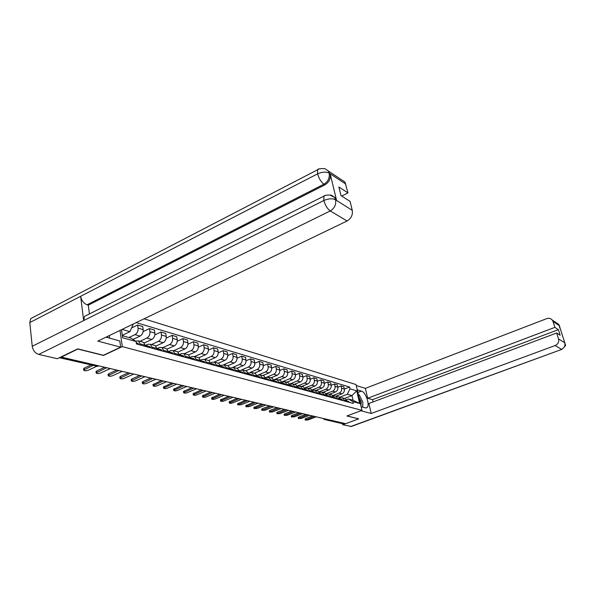 <?xml version="1.0" encoding="UTF-8"?>
<svg xmlns="http://www.w3.org/2000/svg" width="595" height="595" viewBox="0 0 595 595"><rect width="100%" height="100%" fill="white"/><g stroke="black" fill="none" stroke-linecap="round" stroke-linejoin="round"><path stroke-width="0.89" d="M77.975 348.93L61.397 357.112L345.621 423.707L358.659 418.895L346.915 415.979L361.976 410.357L356.033 384.548L144.079 318.816M77.997 349.094L103.53 355.446L122.287 346.61L361.976 410.357M344.304 423.395L342.631 423.722L324.513 419.497M336.153 396.069L341.984 393.816C343.836 392.864 344.617 391.287 344.327 389.085L349.6 387.048L136.218 322.602M339.99 397.914L342.482 397.832L344.252 400.13L346.989 400.889L345.226 398.598L344.438 398.375M346.989 400.889L347.183 401.751M337.826 387.211L341.069 385.939L343.806 386.765L344.327 389.085L341.589 388.275C341.88 390.491 341.091 392.075 339.232 393.027L332.873 395.497M341.069 385.939L341.589 388.275M344.252 400.13L344.446 401M329.571 394.232L335.446 391.941C337.313 390.982 338.101 389.39 337.819 387.159L337.298 384.809L334.494 383.976L335.015 386.334C335.305 388.572 334.509 390.171 332.635 391.138L326.127 393.682M340.667 399.966L338.704 396.776L337.915 396.56M331.17 385.285L334.494 383.976M333.349 396.091L335.9 395.995L337.871 399.193M322.832 392.35L328.76 390.03C330.642 389.056 331.437 387.442 331.155 385.196L330.634 382.816L327.763 381.96L328.284 384.348C328.574 386.609 327.771 388.23 325.882 389.212L319.217 391.822M334.003 398.137L332.032 394.916L331.237 394.693M324.357 383.306L327.763 381.96M326.543 394.24L329.161 394.113L331.14 397.348M315.938 390.424L321.91 388.074C323.806 387.085 324.617 385.456 324.334 383.18L323.806 380.778L320.876 379.893L321.397 382.31C321.679 384.593 320.869 386.237 318.965 387.233L312.137 389.933M327.183 396.263L325.197 393.012L324.394 392.789M317.38 381.291L320.876 379.893M319.575 392.336L322.259 392.187L324.245 395.459M308.879 388.453L314.896 386.066C316.808 385.069 317.626 383.418 317.343 381.112L316.823 378.68L313.818 377.78L314.339 380.22C314.621 382.54 313.796 384.199 311.877 385.203L304.871 387.992M320.192 394.344L318.199 391.056L317.395 390.833M310.233 379.223L313.818 377.78M312.435 390.387L315.194 390.216L317.187 393.518M301.65 386.438L307.712 384.013C309.645 383.002 310.471 381.328 310.188 378.993L309.668 376.538L306.589 375.616L307.109 378.085C307.384 380.428 306.559 382.109 304.618 383.128L297.426 386.014M313.029 392.38L311.036 389.056L310.218 388.832M302.907 377.111L306.589 375.616M305.123 388.394L307.95 388.2L309.95 391.54M294.235 384.37L300.349 381.908C302.297 380.882 303.13 379.186 302.855 376.828L302.334 374.344L299.173 373.4L299.694 375.899C299.977 378.264 299.136 379.967 297.18 381.001L289.787 383.991M305.696 390.372L303.688 387.01L302.87 386.78M295.395 374.939L299.173 373.4M297.619 386.348L300.527 386.125L302.535 389.502M286.641 382.25L292.807 379.751C294.77 378.71 295.611 376.992 295.336 374.605L294.815 372.098L291.58 371.124L292.1 373.653C292.376 376.047 291.528 377.773 289.557 378.822L281.948 381.923M298.177 388.304L296.154 384.906L295.336 384.675M287.69 372.723L291.58 371.124M289.929 384.258L292.911 384.006L294.934 387.419M278.854 380.079L285.072 377.542C287.05 376.479 287.906 374.746 287.63 372.329L287.11 369.785L283.793 368.796L284.313 371.347C284.581 373.772 283.726 375.519 281.74 376.59L273.901 379.803M290.457 386.192L288.434 382.756L287.608 382.518M279.799 370.447L283.793 368.796M282.045 382.109L285.109 381.826L287.14 385.277M270.874 377.855L277.136 375.274C279.129 374.196 280 372.433 279.724 369.993L279.211 367.42L275.805 366.401L276.325 368.989C276.593 371.444 275.723 373.214 273.715 374.292L265.63 377.639L268.888 377.297L270.933 380.83M282.551 384.02L280.513 380.54L279.68 380.309M271.692 368.119L275.805 366.401M273.945 379.915L277.106 379.588L279.137 383.083M262.685 375.564L269 372.946C271.008 371.853 271.885 370.068 271.618 367.598L271.104 364.995L267.609 363.947L268.122 366.565C268.39 369.049 267.512 370.841 265.489 371.942L258.795 374.731M274.429 381.789L272.391 378.279L271.551 378.041M263.369 365.732L267.609 363.947M254.281 373.221L260.647 370.559C262.67 369.443 263.555 367.643 263.295 365.137L262.782 362.504L259.197 361.425L259.71 364.08C259.97 366.594 259.078 368.409 257.04 369.525L250.502 372.277M266.099 379.506L264.046 375.951L263.206 375.713M254.831 363.285L259.197 361.425M257.107 375.341L260.454 374.947L262.507 378.524M245.653 370.811L252.064 368.104C254.117 366.974 255.01 365.144 254.749 362.615L254.243 359.945L250.554 358.845L251.068 361.522C251.328 364.073 250.428 365.91 248.368 367.048L241.89 369.793M257.538 377.156L255.486 373.556L254.63 373.318M246.055 360.771L250.554 358.845M248.346 372.968L251.797 372.529L253.849 376.144M239.718 372.269L237.65 368.58L236.788 368.342L243.258 365.59C245.326 364.438 246.233 362.586 245.98 360.02L245.467 357.32L241.689 356.189L242.195 358.904C242.448 361.477 241.533 363.344 239.465 364.504L232.995 367.264M248.755 374.746L246.694 371.101L245.832 370.863M237.041 358.19L241.689 356.189M239.339 370.536L242.901 370.045L244.962 373.705M227.692 365.806L234.214 363.002C236.297 361.834 237.212 359.953 236.959 357.357L236.453 354.62L232.571 353.46L233.076 356.204C233.322 358.815 232.4 360.711 230.31 361.886L223.817 364.683M227.781 355.542L232.571 353.46M230.079 368.037L233.753 367.494L235.828 371.198M218.335 363.195L224.91 360.339C227.015 359.157 227.945 357.245 227.699 354.62L227.193 351.846L223.199 350.648L223.698 353.437C223.943 356.078 223.006 358.004 220.901 359.194L214.356 362.043M230.436 369.726L228.368 365.992L227.498 365.747M218.246 352.828L223.199 350.648M220.559 365.471L224.36 364.876L226.435 368.625M208.719 360.511L215.353 357.61C217.472 356.405 218.41 354.464 218.172 351.801L217.673 348.997L213.56 347.763L214.059 350.589C214.297 353.266 213.352 355.215 211.225 356.427L204.606 359.343M220.894 367.108L218.811 363.329L217.941 363.084M208.443 350.038L213.56 347.763M210.771 362.831L212.237 362.191L214.691 362.176L216.773 365.977M198.834 357.751L205.52 354.799C207.655 353.571 208.607 351.608 208.376 348.908L207.878 346.067L203.654 344.795L204.145 347.659C204.375 350.373 203.416 352.352 201.274 353.586L194.565 356.561M211.076 364.408L208.986 360.585L208.109 360.339M198.358 347.175L203.654 344.795M200.686 360.124L202.27 359.425L204.747 359.402L206.829 363.248M188.615 354.932L195.398 351.905C197.555 350.656 198.522 348.663 198.291 345.926L197.8 343.047L193.449 341.746L193.94 344.639C194.163 347.391 193.196 349.399 191.032 350.656L184.272 353.69M200.969 361.641L198.879 357.766L197.994 357.521M187.968 344.23L193.449 341.746M190.311 357.335L192.021 356.576L194.513 356.546L196.603 360.444M178.069 352.047L184.986 348.923C187.157 347.659 188.139 345.636 187.916 342.861L187.425 339.938L182.948 338.6L183.431 341.537C183.647 344.327 182.665 346.357 180.486 347.636L173.666 350.73M190.564 358.785L188.474 354.858L187.581 354.613M177.265 341.203L182.948 338.6M179.616 354.471L181.46 353.638L183.974 353.608L186.064 357.55M167.195 349.087L174.261 345.859C176.455 344.565 177.444 342.512 177.228 339.7L176.745 336.74L172.133 335.364L172.61 338.332C172.818 341.166 171.829 343.233 169.627 344.535L162.755 347.688M179.846 355.847L177.749 351.868L176.856 351.623M166.236 338.094L172.133 335.364M168.593 351.526L170.594 350.619L173.123 350.574L175.213 354.575M155.972 346.037L163.209 342.698C165.417 341.381 166.422 339.299 166.213 336.443L165.745 333.445L160.985 332.025L161.453 335.037C161.662 337.908 160.65 340.005 158.434 341.337L151.502 344.55M168.802 352.813L166.704 348.789L165.804 348.536M154.864 334.888L160.985 332.025M157.229 348.492L159.386 347.502L161.929 347.458L164.027 351.504M144.384 342.913L151.822 339.44C154.053 338.101 155.064 335.989 154.864 333.088L154.403 330.054L149.494 328.581L149.962 331.638C150.156 334.554 149.137 336.681 146.898 338.034L139.907 341.314M157.415 349.689L155.317 345.613L154.41 345.36M143.135 331.601L149.494 328.581M145.507 345.368L147.835 344.289L150.394 344.237L152.491 348.343M132.96 339.44L140.07 336.086C142.324 334.717 143.35 332.568 143.164 329.63L142.703 326.551L137.646 325.034L138.1 328.135C138.285 331.088 137.252 333.26 134.991 334.635L128.907 337.521M145.671 346.469L143.573 342.333L142.666 342.08M131.77 327.852L137.646 325.034M135.563 341.143L138.494 340.92L140.591 345.078M344.572 398.419L351.965 395.586L347.309 394.247L339.455 397.274M346.483 399.691L348.38 398.962L353.028 400.264L351.965 395.586L356.747 390.848L359.655 403.507L352.917 401.632L348.38 398.962M122.332 335.684L130.863 338.072L136.091 341.485L136.448 343.94L353.326 403.44L352.917 401.632M136.091 341.485L122.622 337.752L121.492 329.697M133.273 324.022L129.948 331.668L122.094 329.407M347.309 394.247L350.001 388.832L349.6 387.048M350.001 388.832L356.747 390.848M120.026 330.404L122.287 346.61M122.28 335.335L129.948 331.668M359.655 403.507L353.028 400.264M347.063 401.238L347.398 401.811M314.286 416.366L305.242 420.1L305.034 419.118L305.837 418.508L312.554 415.957M346.997 400.933L348.09 402.004M348.254 401.298L349.562 402.406M305.242 420.1L308.024 419.944L316.25 416.827M340.548 399.416L340.913 400.033M307.533 414.782L298.422 418.56L298.221 417.571L299.025 416.961L305.785 414.373M340.489 399.141L341.627 400.227M341.813 399.528L343.129 400.643M298.422 418.56L301.256 418.411L309.541 415.251M333.877 397.557L334.271 398.211M300.624 413.161L291.453 416.991L291.245 415.987L292.056 415.377L298.861 412.752M333.825 397.304L335.007 398.412M335.223 397.705L336.547 398.836M291.453 416.991L294.332 416.85L302.676 413.644M361.135 406.727L365.315 407.865L366.736 407.739C370.469 406.125 365.977 392.083 361.433 391.101L357.253 389.844M360.912 410.751L371.235 413.48L368.9 403.492L556.667 332.999L558.541 338.927L564.781 342.817L559.322 325.666L553.03 321.493L552.316 320.103C550.851 318.392 548.984 317.901 546.723 318.637L365.367 388.371L367.673 398.248L372.544 399.662L373.072 401.923M356.264 385.567L365.367 388.371M371.235 413.48L555.165 345.531C558.036 344.148 559.166 341.947 558.541 338.927M561.784 349.391L351.347 426.474L342.727 424.726L342.497 423.685M556.667 332.999L560.155 335.216L558.385 329.645L554.89 327.369L553.03 321.493M554.89 327.369L367.673 398.248M358.644 418.85L347.086 415.912M342.727 424.726L345.539 423.685M558.385 329.645L372.544 399.662M362.772 407.173L362.772 404.555M565.034 343.129L564.715 342.616M350.619 426.548L561.918 349.347C565.094 346.483 566.202 344.884 565.25 344.565L564.796 342.757M559.65 326.224L559.404 325.815M106.141 337.097L119.803 341.024L120.651 347.153L97.818 341.106L347.056 220.99L330.247 210.935L38.727 354.412L57.328 358.718L77.714 348.863L103.426 355.267L120.651 347.153M109.659 338.265L109.302 335.58M341.567 179.802L344.921 182.033L347.986 192.914L341.686 196.053M38.727 354.412C35.187 353.192 33.03 350.485 32.242 346.275L83.664 320.571L84.594 316.347L86.952 315.157M332.233 195.77L335.513 197.994L336.525 200.27L330.218 173.993C330.85 178.619 329.087 182.234 324.93 184.844L88.283 305.161L87.063 304.789C83.65 303.353 81.508 300.527 80.623 296.303L29.787 322.572L32.242 346.275M29.787 322.572L30.747 318.6L33.194 317.328M324.93 184.844L323.933 184.205C321.069 182.003 318.957 178.545 317.596 173.844L80.623 296.303L83.664 320.571L323.851 200.515C328.462 198.552 332.33 198.284 335.454 199.712L352.27 210.347C352.924 214.959 351.184 218.506 347.056 220.99M347.986 192.914L338.905 187.008L340.987 195.606L350.068 201.393L352.27 210.347M88.283 305.161L89.406 313.929M87.063 304.789L323.933 184.205C327.979 181.713 329.742 178.091 329.228 173.338L330.218 173.993M344.921 182.033L325.42 169.054C325.569 168.236 317.589 168.482 317.581 169.694L317.596 173.844C322.148 171.843 325.978 171.591 329.072 173.085L329.228 173.338M360.927 405.805L361.277 401.915L358.964 397.289M358.346 394.619L359.261 394.887L362.935 402.376L362.578 407.114M107.643 336.376L107.212 337.566M327.049 395.653L327.481 396.344M293.551 411.502L284.313 415.384L284.113 414.373L284.916 413.756L291.781 411.093M326.997 395.43L328.224 396.553M328.47 395.846L329.808 396.984M284.313 415.384L287.244 415.251L295.648 412M320.05 393.704L320.519 394.44M286.307 409.806L277.017 413.741L276.809 412.714L277.612 412.09L284.529 409.39M320.013 393.503L321.285 394.649M321.56 393.942L322.907 395.087M277.017 413.741L279.985 413.607L288.463 410.312M312.888 391.703L313.394 392.484M278.891 408.073L269.535 412.052L269.334 411.019L270.137 410.394L277.106 407.649M312.851 391.54L314.175 392.7M314.487 391.993L315.833 393.154M269.535 412.052L272.562 411.933L281.1 408.587M305.547 389.666L306.09 390.476M271.298 406.296L261.882 410.327L261.681 409.278L262.477 408.646L269.498 405.872M305.518 389.524L306.894 390.699M307.236 389.993L308.589 391.16M261.882 410.327L264.954 410.215L273.559 406.824M298.021 387.568L298.601 388.423M253.842 407.523L261.703 404.042M297.998 387.457L299.426 388.647M299.798 387.94L301.167 389.13M263.518 404.474L254.035 408.564L257.166 408.453L265.831 405.009M290.3 385.426L290.925 386.319M245.802 405.701L253.723 402.175M290.286 385.344L291.766 386.549M292.182 385.843L293.551 387.04M255.545 402.599L245.995 406.749L249.186 406.653L257.918 403.157M282.387 383.225L283.049 384.154M237.569 403.841L245.534 400.256M282.38 383.173L283.919 384.392M284.365 383.686L285.749 384.898M247.371 400.688L237.755 404.89L241.005 404.801L249.803 401.253M274.265 380.971L274.972 381.938M229.12 401.923L237.137 398.286M274.265 380.949L275.864 382.183M276.348 381.477L277.739 382.697M238.989 398.724L229.306 402.986C229.774 403.477 230.875 403.447 232.615 402.912L241.481 399.305M265.935 378.658L266.679 379.67M220.455 399.966L228.532 396.27M265.95 378.673L267.594 379.915M268.122 379.208L269.52 380.443M230.391 396.709L220.641 401.03C221.117 401.536 222.24 401.521 224.01 400.971L232.95 397.304M257.375 376.285L258.163 377.334M211.567 397.951L219.696 394.202M257.442 376.33L259.108 377.587M259.68 376.88L261.086 378.13M221.563 394.641L211.753 399.022C212.237 399.55 213.382 399.535 215.189 398.97L224.189 395.259M248.584 373.846L249.424 374.932M202.449 395.883L210.623 392.075M248.703 373.92L250.391 375.2M251.008 374.493L252.421 375.757M212.504 392.514L202.627 396.962C203.118 397.512 204.286 397.505 206.13 396.924L215.204 393.146M239.547 371.347L240.439 372.47M193.078 393.764L201.311 389.896M239.726 371.451L241.429 372.738M242.106 372.039L243.519 373.31M203.207 390.335L193.263 394.849C193.762 395.422 194.944 395.415 196.826 394.827L205.974 390.989M230.265 368.774L231.21 369.934M183.461 391.584L191.746 387.65M230.503 368.915L232.229 370.216M232.95 369.51L234.371 370.804M193.65 388.096L183.639 392.678C184.145 393.273 185.357 393.273 187.276 392.67L196.491 388.766M220.752 366.148L221.719 367.331M173.576 389.346L181.914 385.352M221.013 366.304L222.761 367.621M223.542 366.922L224.97 368.223M183.825 385.798L173.755 390.446C174.268 391.064 175.503 391.064 177.466 390.454L186.756 386.482M210.987 363.456L211.954 364.653M163.424 387.048L171.806 382.979M211.255 363.619L212.065 363.753L213.032 364.951M213.865 364.252L215.301 365.568M173.733 383.433L163.588 388.148C164.108 388.795 165.38 388.803 167.388 388.178L176.737 384.139M200.939 360.689L201.906 361.894M152.975 384.682L161.416 380.547M201.214 360.853L202.047 360.994L203.014 362.199M203.907 361.507L205.349 362.838M163.35 381.001L153.146 385.791C153.674 386.46 154.96 386.475 157.02 385.835L166.444 381.722M190.393 357.759L191.56 359.06M142.235 382.25L142.971 381.469L150.721 378.041M190.883 358.012L191.731 358.153L192.706 359.373M193.658 358.681L195.108 360.034M152.67 378.494L142.398 383.359C142.934 384.058 144.25 384.08 146.355 383.425L155.853 379.246M179.675 354.806L180.91 356.137M131.183 379.744L131.912 378.955L139.721 375.46M180.24 355.089L181.111 355.222L182.085 356.457M183.111 355.773L184.562 357.141M141.677 375.921L131.339 380.86C131.882 381.588 133.228 381.618 135.385 380.949L144.957 376.687M168.638 351.764L169.932 353.125M119.803 377.171L120.525 376.367L128.394 372.812M169.27 352.069L170.17 352.21L171.144 353.46M172.238 352.776L173.703 354.159M130.364 373.273L119.952 378.279C120.502 379.045 121.886 379.082 124.095 378.398L133.734 374.062M157.645 348.752L158.62 350.024M108.082 374.515L108.796 373.697L116.717 370.075M157.972 348.96L158.895 349.094L159.869 350.366M161.037 349.689L162.502 351.087M118.703 370.536L108.231 375.631C108.788 376.427 110.194 376.471 112.462 375.772L122.176 371.354M145.976 345.539L146.958 346.818M96.011 371.778L96.71 370.953L104.698 367.256M146.31 345.755L147.263 345.888L148.244 347.175M149.486 346.506L150.959 347.919M106.683 367.725L96.152 372.894C96.71 373.727 98.16 373.779 100.481 373.065L110.268 368.565M83.56 368.959L84.252 368.119L90.827 365.04M137.571 343.218L139.052 344.654M92.827 365.509L83.702 370.075C84.267 370.945 85.747 371.012 88.134 370.276L96.509 366.379M134.991 334.635L140.07 336.086M146.898 338.034L151.822 339.44M158.434 341.337L163.209 342.698M169.627 344.535L174.261 345.859M180.486 347.636L184.986 348.923M191.032 350.656L195.398 351.905M201.274 353.586L205.52 354.799M211.225 356.427L215.353 357.61M220.901 359.194L224.91 360.339M230.31 361.886L234.214 363.002M239.465 364.504L243.258 365.59M248.368 367.048L252.064 368.104M257.04 369.525L260.647 370.559M265.489 371.942L269 372.946M273.715 374.292L277.136 375.274M281.74 376.59L285.072 377.542M289.557 378.822L292.807 379.751M297.18 381.001L300.349 381.908M304.618 383.128L307.712 384.013M311.877 385.203L314.896 386.066M318.965 387.233L321.91 388.074M325.882 389.212L328.76 390.03M332.635 391.138L335.446 391.941M339.232 393.027L341.984 393.816M152.32 347.197L157.244 348.558M163.848 350.381L168.623 351.697M175.034 353.467L179.668 354.746M185.885 356.457L190.385 357.699M196.417 359.365L200.783 360.57M206.651 362.184L210.89 363.352M216.587 364.928L220.708 366.059M226.249 367.591L230.25 368.692M235.635 370.179L239.532 371.25M244.776 372.701L248.561 373.742M253.663 375.147L257.352 376.166M262.313 377.535L265.906 378.524M270.74 379.863L274.236 380.822M278.951 382.124L282.357 383.061M286.946 384.333L290.271 385.248M294.741 386.482L297.983 387.375M302.342 388.572L305.503 389.45M309.757 390.618L312.836 391.473M316.994 392.618L319.998 393.444M324.052 394.559L326.99 395.37M330.946 396.463L333.81 397.252M337.677 398.323L340.474 399.089M140.42 343.917L145.5 345.323M149.962 331.638L154.864 333.088M161.453 335.037L166.213 336.443M172.61 338.332L177.228 339.7M183.431 341.537L187.916 342.861M193.94 344.639L198.291 345.926M204.145 347.659L208.376 348.908M214.059 350.589L218.172 351.801M223.698 353.437L227.699 354.62M233.076 356.204L236.959 357.357M242.195 358.904L245.98 360.02M251.068 361.522L254.749 362.615M259.71 364.08L263.295 365.137M268.122 366.565L271.618 367.598M276.325 368.989L279.724 369.993M284.313 371.347L287.63 372.329M292.1 373.653L295.336 374.605M299.694 375.899L302.855 376.828M307.109 378.085L310.188 378.993M314.339 380.22L317.343 381.112M321.397 382.31L324.334 383.18M328.284 384.348L331.155 385.196M335.015 386.334L337.819 387.159M138.1 328.135L143.164 329.63M324.282 418.709L325.056 419.423L343.441 423.714M325.934 419.096L324.23 419.43L323.226 418.456M98.391 365.776L97.327 366.275L98.71 365.851M59.805 357.521L97.327 366.275L59.396 357.714M306.046 419.497L305.837 418.508M299.226 417.958L299.025 416.961M292.257 416.381L292.056 415.377M564.781 342.817C565.399 345.784 564.291 347.941 561.464 349.302L555.165 345.531M357.855 392.477L361.433 391.101M556.154 322.661L558.616 324.297L559.322 325.666M559.605 327.443L559.389 325.859M336.525 200.27L335.461 199.719M345.821 184.086L329.08 173.093M335.61 199.965C336.257 204.695 334.464 208.354 330.247 210.935C327.362 208.808 325.227 205.334 323.851 200.515L323.888 196.142L325.621 195.346M30.747 318.6L319.292 168.883M328.254 170.936L329.154 173.033M329.756 194.996L334.524 197.369L335.535 199.652M285.117 414.767L284.916 413.756M277.813 413.116L277.612 412.09M270.338 411.428L270.137 410.394M262.678 409.702L262.477 408.646M254.831 407.925L254.63 406.868M246.791 406.11L246.59 405.039M238.55 404.25L238.357 403.165M230.101 402.339L229.901 401.238M221.437 400.383L221.236 399.267M212.541 398.375L212.348 397.252M203.408 396.315L203.222 395.169M194.037 394.195L193.851 393.042M184.413 392.023L184.227 390.856M174.521 389.792L174.335 388.602M164.361 387.494L164.175 386.296M153.904 385.136L153.726 383.916M143.15 382.704L142.971 381.469M132.09 380.205L131.912 378.955M120.696 377.632L120.525 376.367M108.967 374.984L108.796 373.697M96.881 372.254L96.71 370.953M84.416 369.443L84.252 368.119M138.494 340.92L143.573 342.333M150.394 344.237L155.317 345.613M161.929 347.458L166.704 348.789M173.123 350.574L177.749 351.868M183.974 353.608L188.474 354.858M194.513 356.546L198.879 357.766M204.747 359.402L208.986 360.585M214.691 362.176L218.811 363.329M224.36 364.876L228.368 365.992M233.753 367.494L237.65 368.58M242.901 370.045L246.694 371.101M251.797 372.529L255.486 373.556M260.454 374.947L264.046 375.951M268.888 377.297L272.391 378.279M277.106 379.588L280.513 380.54M285.109 381.826L288.434 382.756M292.911 384.006L296.154 384.906M300.527 386.125L303.688 387.01M307.95 388.2L311.036 389.056M315.194 390.216L318.199 391.056M322.259 392.187L325.197 393.012M329.161 394.113L332.032 394.916M335.9 395.995L338.704 396.776M342.482 397.832L345.226 398.598M96.732 366.408L97.773 366.297M348.677 401.417L347.205 401.008M342.237 399.639L340.734 399.23M335.654 397.824L334.107 397.401M366.267 407.91L366.736 407.739M559.836 328.165L559.56 325.941L558.616 324.297L552.316 320.103M335.513 197.994L331.787 195.569C332.389 194.863 324.468 194.766 323.888 196.142L84.594 316.347M328.909 395.965L327.324 395.534M321.999 394.061L320.378 393.615M314.926 392.112L313.267 391.651M307.675 390.112L305.979 389.643M300.244 388.066L298.504 387.583M254.035 408.564L253.834 407.501M292.628 385.969L290.843 385.471M245.995 406.749L245.795 405.678M284.819 383.812L282.989 383.306M237.755 404.89L237.561 403.804M276.801 381.603L274.927 381.083M229.306 402.986L229.112 401.885M268.583 379.335L266.657 378.807M220.641 401.03L220.447 399.914M260.141 377.007L258.163 376.464M211.753 399.022L211.56 397.899M251.477 374.619L249.439 374.062M202.627 396.962L202.434 395.824M242.567 372.165L240.477 371.592M193.263 394.849L193.07 393.697M233.418 369.644L231.269 369.049M183.639 392.678L183.446 391.51M224.01 367.048L221.801 366.438M173.755 390.446L173.569 389.256M214.334 364.385L212.065 363.753M163.588 388.148L163.409 386.951M204.383 361.641L202.047 360.994M153.146 385.791L152.96 384.571M194.141 358.815L191.731 358.153M142.398 383.359L142.22 382.124M183.595 355.907L181.111 355.222M131.339 380.86L131.16 379.61M172.729 352.909L170.17 352.21M119.952 378.279L119.781 377.014M161.528 349.823L158.895 349.094M108.231 375.631L108.059 374.344M149.977 346.64L147.263 345.888M96.152 372.894L95.981 371.592M138.07 343.36L136.292 342.869M83.702 370.075L83.538 368.751"/></g></svg>
